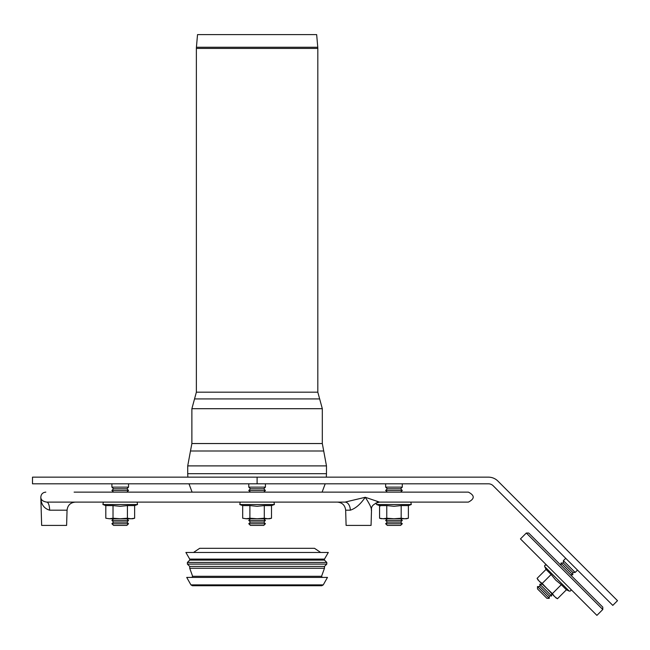 <?xml version="1.0" encoding="UTF-8"?>
<svg xmlns="http://www.w3.org/2000/svg" width="650" height="650" viewBox="0 0 650 650"><rect width="100%" height="100%" fill="white"/><g stroke="black" fill="none" stroke-linecap="round" stroke-linejoin="round"><path stroke-width="0.97" d="M537.501 586.56L549.266 598.325L546.918 598.325L537.501 588.916L537.501 586.56L539.858 586.56L549.266 595.969L549.266 598.325M539.858 586.56L539.858 584.204L551.622 595.969L549.266 595.969M551.622 593.621L551.622 595.969M561.031 565.386L561.031 563.03L572.796 574.795L570.448 574.795M561.031 563.03L563.387 563.03L572.796 572.447L572.796 574.795M563.387 563.03L563.387 560.682L575.153 572.447L572.796 572.447M577.501 570.091L575.153 572.447M250.445 518.749L248.779 520.414L250.445 522.072L248.779 523.738L265.411 523.738L263.754 525.403L250.445 525.403L248.779 523.738L250.445 522.072L263.754 522.072L265.411 523.738M248.779 520.414L265.411 520.414L263.754 522.072M263.754 518.749L265.411 520.414M250.445 492.131L248.779 490.466L265.411 490.466L263.754 492.131M248.779 490.466L250.445 488.8L263.754 488.8L265.411 490.466M250.445 488.8L248.779 487.134L265.411 487.134L263.754 488.8M265.411 483.811L265.411 487.134M124.378 523.738L128.537 523.738L126.88 525.403L113.563 525.403L111.906 523.738L124.378 523.738M111.906 523.738L113.563 522.072L126.88 522.072L128.537 523.738M113.563 522.072L111.906 520.414L128.537 520.414L126.88 522.072M113.563 492.131L111.906 490.466L128.537 490.466L126.88 492.131M111.906 490.466L113.563 488.8L126.88 488.8L128.537 490.466M113.563 488.8L111.906 487.134L128.537 487.134L128.537 483.811M400.627 525.403L387.319 525.403L385.653 523.738L402.293 523.738L400.627 525.403L402.293 523.738L400.627 522.072L402.293 520.414L385.653 520.414L387.319 522.072L400.627 522.072M402.293 490.466L400.627 488.8L387.319 488.8L385.653 490.466L387.319 492.131L385.653 490.466L402.293 490.466L400.627 492.131L402.293 490.466L400.627 488.8L402.293 487.134L402.293 483.811M385.653 490.466L387.319 488.8L385.653 487.134L402.293 487.134L400.627 488.8M32.5 477.157L488.467 477.157A13.309 13.309 0 0 1 497.876 481.057L617.5 600.681L612.796 605.386L493.171 485.761A6.654 6.654 0 0 0 488.467 483.811L32.5 483.811L32.5 477.157M602.794 609.497L602.794 607.149L528.686 533.033L526.329 533.033L602.794 609.497L596.911 615.379L520.447 538.915L526.329 533.033M105.812 518.229L105.812 505.586L113.019 505.586L113.019 518.229L109.419 518.749L105.812 518.229L109.419 518.749L120.226 518.749L113.019 518.229M127.424 518.229L120.226 518.749L132.697 518.749L134.631 518.229L131.024 518.749L127.424 518.229L127.424 505.586L120.226 506.293L113.019 505.586M127.424 505.586L134.631 505.586L137.532 504.53L102.911 504.53L103.334 502.109M134.631 518.229L134.631 505.586M242.686 518.229L246.293 518.749L242.686 518.229L242.686 505.586L249.893 505.586L249.893 518.229L246.293 518.749L242.686 518.229M264.298 518.229L257.099 518.749L269.571 518.749L271.505 518.229L267.906 518.749L264.298 518.229L264.298 505.586L257.099 506.293L249.893 505.586M264.298 505.586L271.505 505.586L274.406 504.53L239.785 504.53L240.207 502.109L239.785 504.53L242.686 505.586M271.505 518.229L271.505 505.586M246.293 518.749L257.099 518.749L249.893 518.229M381.493 518.749L379.559 518.229L379.559 505.586L386.766 505.586L386.766 518.229L383.167 518.749L379.559 518.229L383.167 518.749L393.973 518.749L386.766 518.229M380.526 505.903L376.659 504.53L375.895 502.986L376.659 504.53L411.287 504.53L410.857 502.109L379.519 502.109L468.382 502.109C474.825 498.786 474.825 495.454 468.382 492.131L74.116 492.131M401.172 518.229L393.973 518.749L406.445 518.749L408.379 518.229L404.779 518.749L401.172 518.229L401.172 505.586L393.973 506.293L386.766 505.586M401.172 505.586L408.379 505.586L411.287 504.53L408.379 505.586L408.379 518.229M402.293 502.109L408.111 502.109M377.081 502.109L385.653 502.109L377.081 502.109M537.095 578.362L539.273 581.271L537.095 578.362L546.033 569.424L551.127 574.511L542.189 583.456L539.273 581.271L537.095 578.362L538.094 580.092M555.742 597.74L557.472 598.739L554.556 596.554L557.472 598.739L554.556 596.554L552.378 593.645L561.316 584.699L555.726 580.109L551.127 574.511M561.316 584.699L566.41 589.794L569.213 591.102L544.724 566.621C544.351 565.337 545.025 564.874 546.739 565.207C545.066 564.809 544.391 565.281 544.724 566.621L546.033 569.424L544.724 566.621M557.472 598.739L566.41 589.794L569.213 591.102C570.781 591.199 571.253 590.533 570.619 589.087M554.556 596.554L542.189 583.456M552.378 593.645L539.273 581.271M317.817 48.433L317.817 392.186L196.373 392.186L196.373 48.433L317.817 48.433L317.769 47.247L196.422 47.247L196.373 48.433M196.422 47.247L197.527 34.621L316.664 34.621L317.769 47.247M326.324 477.157L326.471 473.688L187.72 473.688L187.72 465.896L190.482 450.994L323.708 450.994L322.311 443.536L191.88 443.536L191.88 408.696L194.537 398.921L319.654 398.921L317.817 392.186M323.261 584.886L190.938 584.886L186.721 577.411L327.47 577.411L323.261 584.886L321.807 585.731L192.384 585.731L321.807 585.731M321.555 576.298L192.636 576.298L189.719 568.271L324.472 568.271L321.555 576.298L322.335 577.411M189.719 568.271L189.719 566.434L324.472 566.434L324.472 568.271M189.719 566.434L187.387 564.102L326.804 564.102L324.472 566.434M187.387 564.102L187.387 562.437L326.804 562.437L326.804 564.102M187.387 562.437L189.719 560.113L324.472 560.113L326.804 562.437M189.719 560.113L189.719 559.114L324.472 559.114L324.472 560.113M189.719 559.114L185.892 552.459L328.299 552.459L324.472 559.114M193.529 552.459L199.696 548.299L314.494 548.299L320.661 552.459M134.363 502.109L106.08 502.109M136.857 492.131L103.586 492.131M273.731 492.131L240.459 492.131M60.783 502.109L47.474 502.109M47.474 502.377A8.32 2.893 -90 0 0 46.751 502.109L345.02 502.109L365.292 497.282M45.809 492.131C42.713 492.448 41.047 494.163 40.82 497.266C40.877 499.85 42.851 501.467 46.751 502.109L46.751 502.109A8.32 2.893 -90 0 1 49.636 510.185L67.056 510.185L66.609 525.403L41.649 525.403L40.82 497.266C40.926 504.156 43.867 508.462 49.636 510.185M41.259 500.833L41.023 499.549M345.02 502.109A8.32 5.314 90 0 1 350.326 510.185L345.654 510.185L346.101 525.403L371.061 525.403L371.516 509.819C370.939 506.244 373.604 503.677 379.519 502.109L365.235 497.266C369.769 504.156 371.8 508.462 371.321 510.185M364.902 497.721L364.406 498.387M366.072 498.493L365.251 497.299M350.326 510.185C355.623 508.462 360.588 504.156 365.235 497.266M257.099 483.811L257.099 477.157M326.471 473.688L326.471 465.896L187.72 465.896M322.311 443.536L322.311 408.696L191.88 408.696M542.214 584.204L539.858 584.204M563.387 560.682L565.736 558.326M248.779 487.134L248.779 483.811M113.563 518.749L111.906 520.414M126.88 518.749L128.537 520.414M126.88 488.8L128.537 487.134M111.906 487.134L111.906 483.811M385.653 487.134L385.653 483.811L385.653 487.134L387.319 488.8M387.319 525.403L385.653 523.738L387.319 522.072L385.653 520.414L387.319 518.749M400.627 518.749L402.293 520.414M105.812 505.586L102.911 504.53L105.812 505.586M137.532 504.53L137.109 502.109M274.406 504.53L273.983 502.109M379.559 505.586L376.659 504.53M192.091 492.131L188.996 483.811M322.099 492.131L325.203 483.811M187.866 477.157L187.72 473.688M326.471 465.896L323.708 450.994M191.88 443.536L190.482 450.994M322.311 408.696L319.654 398.921M194.537 398.921L196.373 392.186M190.938 584.886L192.384 585.731M192.636 576.298L191.856 577.411M67.056 510.185C67.657 505.261 70.428 502.572 75.368 502.109M345.654 510.185C345.053 505.261 342.282 502.572 337.342 502.109"/></g></svg>
